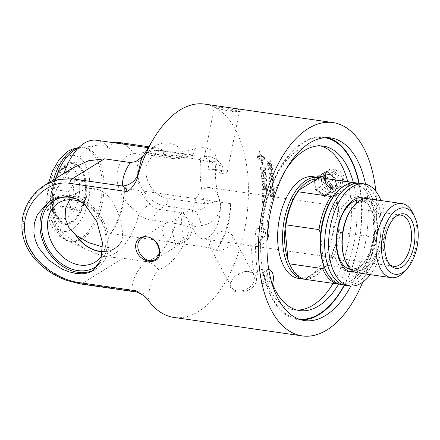 <?xml version="1.0" encoding="UTF-8"?>
<svg xmlns="http://www.w3.org/2000/svg" width="440" height="440" viewBox="0 0 440 440"><rect width="100%" height="100%" fill="white"/><g stroke="black" fill="none" stroke-linecap="round" stroke-linejoin="round"><path stroke-width="0.33" stroke-dasharray="2.2 1.65" d="M72.154 168.295L63.861 174.24L73.161 168.493A52.294 28.012 -81.8 0 1 96.459 145.327A52.294 28.012 -81.8 0 1 109.472 149.017L112.629 142.577M63.861 174.24A53.647 28.732 -81.8 0 1 64.18 173.222M96.569 140.267A53.647 28.732 -81.8 0 1 109.472 149.017M69.669 199.733L78.936 191.598L88.55 188.458L99.528 190.036C111.809 195.173 119.191 212.212 121.704 226.303C122.782 232.76 122.722 237.848 121.523 241.571L117.722 246.477L111.782 247.951L102.701 246.983M175.797 244.464L168.669 241.489L163.367 235.439L162.338 228.299L166.056 222.976L167.695 222.2L171.793 221.854L181.841 215.639A44.583 23.881 -81.8 0 0 184.047 239.365L175.797 244.464A53.647 28.732 -81.8 0 1 171.793 221.854M230.577 203.665L124.394 188.37A53.647 28.732 -81.8 0 1 110.55 233.541L210.48 247.935L215.496 250.228A44.583 23.881 -81.8 0 0 216.728 248.837A53.647 28.732 98.2 0 0 230.577 203.665A44.583 23.881 98.2 0 1 226.314 230.995L221.865 231.314L217.487 233.321L213.664 236.517L210.87 240.262L209.512 243.892L209.836 246.923L210.48 247.935M215.496 250.228C222.464 250.965 227.997 248.661 232.095 243.315L232.315 235.131L226.314 230.995A44.583 23.881 -81.8 0 1 216.728 248.837A53.647 28.732 -81.8 0 1 215.589 250.404M210.469 156.756L204.463 156.558L206.124 158.384L213.428 162.998L217.971 165.055L222.486 166.249L220.996 173.685A44.583 23.881 -81.8 0 0 212.465 169.059A44.583 23.881 -81.8 0 0 207.977 169.191L210.469 156.756A53.647 28.732 -81.8 0 1 222.486 166.249M220.115 204.529A25.834 13.838 -81.8 0 1 202.428 238.755A25.834 13.838 -81.8 0 1 192.104 221.843A25.834 13.838 -81.8 0 1 209.792 187.616A25.834 13.838 -81.8 0 1 220.115 204.529M148.187 147.703L150.573 148.049C155.249 148.742 150.832 148.049 145.503 154.138L142.901 156.42M118.503 142.401A57.574 30.839 -81.8 0 1 132.781 152.399C136.614 151.888 141.114 151.998 146.273 152.74L169.4 156.073A17.716 13.327 -38.2 0 0 183.326 152.163L194.343 148.995C206.024 145.101 217.833 150.194 216.128 161.552C214.429 174.323 215.633 187.319 219.742 200.552C223.581 212.13 213.367 224.24 201.443 225.528L190.3 227.381A17.716 3.801 -163.8 0 0 175.665 223.586A17.716 9.488 -81.8 0 1 182.573 212.801A17.716 6.49 76.4 0 1 190.3 227.381A64.141 34.353 -81.8 0 1 158.34 269.506C151.107 279.07 148.071 289.086 149.226 299.552L149.012 301.246M145.497 154.132L147.439 151.976A64.141 34.353 -81.8 0 1 183.326 152.163A17.716 6.49 76.4 0 1 180.097 158.279A17.716 6.49 76.4 0 1 177.452 157.619A17.716 9.488 -81.8 0 1 173.393 158.598A17.716 9.488 -81.8 0 1 169.4 156.073A57.574 30.839 98.2 0 0 156.437 147.862A57.574 30.839 98.2 0 0 150.573 148.049M145.53 154.105L147.439 151.976M207.977 169.191L222.31 170.472L225.396 171.155L227.128 172.639L220.996 173.685M237.474 110.963A12.694 1.095 -168.7 0 0 223.581 107.707A12.694 1.095 -168.7 0 0 214.412 106.937A12.694 1.095 -168.7 0 0 214.44 107.041A12.694 1.095 -168.7 0 0 216.249 107.91A12.694 1.095 -168.7 0 0 229.614 111.073A12.694 1.095 -168.7 0 0 239.245 112.019A12.694 1.095 -168.7 0 0 239.311 111.936A12.694 1.095 -168.7 0 0 237.474 110.963M110.55 233.541A44.583 23.881 98.2 0 0 124.394 188.37M99.528 190.036A33.644 25.927 -121.7 0 0 88.55 188.458M102.559 251.763A33.644 25.927 -121.7 0 0 115.407 248.16A33.644 25.927 -121.7 0 0 121.523 241.571M102.19 254.848A34.804 26.818 -121.7 0 0 105.864 236.709A34.804 26.818 -121.7 0 0 83.022 202.95M121.281 241.538A33.407 25.746 58.3 0 1 114.466 248.496A33.407 25.746 58.3 0 1 102.575 251.543M89.65 188.612A33.407 25.746 58.3 0 1 98.428 189.877M262.856 201.933A107.696 57.684 -81.8 0 1 262.839 202.208L262.642 202.527L262.482 202.142A107.696 57.684 98.2 0 0 262.493 201.878L262.895 201.922A107.767 57.723 -81.8 0 1 262.884 202.202L262.68 202.521L262.521 202.131A107.767 57.723 98.2 0 0 262.531 201.872L262.895 201.922M262.839 202.208L262.642 202.527L262.839 202.208M263.527 202.026L262.339 201.63L262.614 202.769L262.971 202.411L263.483 202.989L263.01 202.092A107.696 57.684 98.2 0 0 263.021 201.955L263.565 202.021A107.767 57.723 98.2 0 0 263.577 201.795L262.383 201.619A107.767 57.723 -81.8 0 1 262.361 202.109L262.653 202.763L263.01 202.406L263.522 202.983A107.767 57.723 98.2 0 0 263.533 202.703L263.054 202.081A107.767 57.723 98.2 0 0 263.06 201.949L263.565 202.021M262.614 202.769L263.01 202.406L262.614 202.769M262.839 203.385L261.971 202.158L262.944 201.196L263.824 202.422L262.884 203.379L262.009 202.147L262.988 201.185L263.863 202.417L262.839 203.385M262.691 201.201L262.988 201.185L262.691 201.201M262.955 200.976L261.828 202.125L262.829 203.605L264.006 202.45L262.955 200.976L261.784 202.131L262.829 203.605L264.05 202.444L262.955 200.976M267.163 193.705L267.163 192.94A2580.298 275.138 -9.9 0 0 262.224 193.43L262.224 194.2A2580.298 260.073 170.3 0 1 267.163 193.705L267.201 193.694A107.767 57.723 98.2 0 0 267.201 192.924A2578.681 274.764 -10 0 0 262.268 193.419A107.767 57.723 -81.8 0 1 262.262 194.189A2578.681 259.71 170.3 0 1 267.201 193.694M264.105 184.113A107.696 57.684 -81.8 0 1 264.165 185.317L263.329 186.791L262.631 185.526A107.696 57.684 98.2 0 0 262.576 184.261L264.149 184.09A107.767 57.723 -81.8 0 1 264.204 185.301L263.368 186.774L262.675 185.51A107.767 57.723 98.2 0 0 262.614 184.245L264.149 184.09M263.725 186.747L263.329 186.791L263.725 186.747M266.343 183.904A107.696 57.684 -81.8 0 1 266.409 185.235L266.409 185.944L265.485 186.906L264.732 185.565A107.696 57.684 98.2 0 0 264.66 184.058L266.382 183.882A107.767 57.723 -81.8 0 1 266.447 185.218L266.453 185.928L265.529 186.89L264.77 185.543A107.767 57.723 98.2 0 0 264.699 184.041L266.382 183.882M265.903 186.852L265.485 186.906L265.903 186.852M266.998 185.895A107.696 57.684 98.2 0 0 266.855 183.101A2580.298 467.533 -13.1 0 0 261.982 183.563A107.696 57.684 -81.8 0 1 262.07 185.367L262.13 186.109L263.312 187.495L263.896 187.418L263.351 187.479L264.506 186.599L265.551 187.666L266.167 187.583L267.036 185.873A107.767 57.723 98.2 0 0 266.893 183.079A2578.681 467.033 -13.1 0 0 262.026 183.546A107.767 57.723 -81.8 0 1 262.108 185.35L262.174 186.087L263.312 187.495L264.468 186.615L265.507 187.682L266.129 187.6L267.036 185.873M266.343 176.566A107.696 57.684 98.2 0 0 265.881 172.387A2580.298 675.307 -16.8 0 0 261.079 172.81A107.696 57.684 -81.8 0 1 261.498 176.787L262.042 176.737A107.696 57.684 98.2 0 0 261.712 173.487L263.208 173.349A107.696 57.684 -81.8 0 1 263.544 176.534L264.094 176.484A107.696 57.684 98.2 0 0 263.753 173.305L265.425 173.156A107.696 57.684 -81.8 0 1 265.793 176.616L266.382 176.539A107.767 57.723 98.2 0 0 265.92 172.359A2578.681 674.669 -16.8 0 0 261.118 172.782A107.767 57.723 -81.8 0 1 261.536 176.764L262.086 176.71A107.767 57.723 98.2 0 0 261.751 173.459L263.247 173.322A107.767 57.723 -81.8 0 1 263.582 176.512L264.132 176.462A107.767 57.723 98.2 0 0 263.791 173.278L265.463 173.129A107.767 57.723 -81.8 0 1 265.837 176.589L266.382 176.539M261.332 169.823L261.14 169.004A107.696 57.684 98.2 0 0 261.003 168.064A2574.825 763.505 161.4 0 1 264.688 167.75L264.726 167.722A107.767 57.723 -81.8 0 1 264.853 168.564L264.457 170.429L262.785 170.83L261.332 169.823L261.179 168.971A107.767 57.723 98.2 0 0 261.041 168.031A2573.208 762.806 161.4 0 1 264.726 167.722M264.688 167.75A107.696 57.684 -81.8 0 1 264.814 168.591L264.792 170.016M264.754 170.049L262.823 170.797L261.371 169.796M265.408 168.916A107.696 57.684 98.2 0 0 265.117 167.002A2580.298 779.026 -18.8 0 0 260.353 167.398A107.696 57.684 -81.8 0 1 260.59 169.004L260.794 169.901L262.911 171.562L264.704 171.182L265.457 169.78L265.447 168.883A107.767 57.723 98.2 0 0 265.155 166.969A2578.681 778.322 -18.9 0 0 260.392 167.365A107.767 57.723 -81.8 0 1 260.629 168.977L260.832 169.873L262.95 171.534L264.743 171.155L265.496 169.752L265.447 168.883M272.943 185.867A107.696 57.684 98.2 0 0 272.844 184.008L272.311 183.931A107.696 57.684 -81.8 0 1 272.41 185.79L272.982 185.851A107.767 57.723 98.2 0 0 272.882 183.986L272.349 183.909A107.767 57.723 -81.8 0 1 272.448 185.774L272.982 185.851M270.364 180.873L271.843 180.752L273.68 181.984L273.631 182.32L273.119 182.727L271.981 182.699L270.144 181.467L270.408 180.851L271.799 180.774L273.642 182.006L273.29 182.672L271.937 182.721L270.105 181.489L270.364 180.873M273.548 180.895L271.755 180.158L270.171 180.301L269.665 181.434C269.709 182.474 270.479 183.106 271.981 183.343L273.526 183.216L274.076 182.066L273.587 180.873L270.704 180.109L269.907 180.543L269.709 181.412C269.748 182.452 270.518 183.09 272.019 183.321L273.163 183.337L273.944 182.864L274.115 182.045L273.587 180.873M270.039 177.111L271.469 177.018L273.328 178.233L273.014 178.882L271.651 178.943L269.791 177.716L270.055 177.1M270.083 177.089L271.507 176.99L273.372 178.211L273.306 178.596L271.689 178.915L269.836 177.694L270.083 177.089M273.213 177.139L271.409 176.413L269.791 176.572L269.357 177.661C269.418 178.69 270.204 179.322 271.7 179.553L273.295 179.405L273.763 178.299L273.257 177.111L270.347 176.358L269.561 176.803L269.396 177.639C269.462 178.662 270.243 179.295 271.744 179.531L272.976 179.526L273.653 179.08L273.807 178.272L273.257 177.111M269.638 173.404L271.057 173.311L272.938 174.515L272.657 175.142L271.277 175.208L269.401 173.998L269.676 173.377L271.095 173.283L272.976 174.488L272.701 175.114L271.947 175.241L269.445 173.971L269.632 173.404M272.8 173.437L270.985 172.711L269.335 172.898L268.966 173.943C269.049 174.955 269.846 175.577 271.343 175.813L272.971 175.643L273.372 174.576L272.839 173.41L269.929 172.656L269.143 173.102L269.005 173.916C269.093 174.928 269.885 175.549 271.387 175.786L272.635 175.78L273.29 175.329L273.411 174.548L272.839 173.41M272.58 168.729L271.134 167.068L272.146 168.663L271.909 169.362L271.238 169.494L270.105 168.361L270.243 167.041L268.092 167.167A107.696 57.684 -81.8 0 1 268.45 169.472L268.956 169.543A107.696 57.684 98.2 0 0 268.675 167.69L269.791 167.607L269.66 168.443L271.277 170.093L272.239 169.868L272.619 168.696L271.172 167.035L272.184 168.63L271.947 169.334L271.277 169.461L270.144 168.328L270.281 167.007L268.136 167.134A107.767 57.723 -81.8 0 1 268.488 169.439L268.994 169.51A107.767 57.723 98.2 0 0 268.714 167.662L269.83 167.58L269.698 168.416L271.315 170.06L272.278 169.84L272.619 168.696M270.562 160.842A107.696 57.684 -81.8 0 1 271.013 163.026L271.519 163.103A107.696 57.684 98.2 0 0 270.908 160.16L268.257 162.074L267.339 161.123L267.46 160.507L268.021 160.38L267.845 159.814L266.926 160.259L266.904 161.073L268.384 162.641L269.302 162.338L270.6 160.804A107.767 57.723 -81.8 0 1 271.051 162.993L271.557 163.064A107.767 57.723 98.2 0 0 270.947 160.121L270.055 160.446L268.395 162.047L267.377 161.09L267.498 160.468L268.059 160.347L267.883 159.775L267.119 159.989L266.943 161.04L268.422 162.607L269.253 162.382L270.562 160.842M257.532 157.328L258.478 156.409L260.629 156.255A107.696 57.684 -81.8 0 1 261.344 159.412L257.532 157.328L257.868 156.778L260.667 156.216A107.767 57.723 -81.8 0 1 261.382 159.379L257.571 157.289M261.949 162.421A107.696 57.684 98.2 0 0 261.575 160.507C259.369 160.05 258.022 159.165 257.532 157.85A107.696 57.684 98.2 0 0 257.29 156.772L257.565 155.755L260.37 155.194A107.696 57.684 98.2 0 0 259.232 150.937L259.331 150.904A107.696 57.684 -81.8 0 1 260.48 155.205L260.788 155.26L260.662 154.759L262.273 156.2L261.168 156.833L260.739 156.272A107.696 57.684 -81.8 0 1 261.454 159.429L263.401 159.335L264.495 158.543L262.653 156.844A107.696 57.684 98.2 0 0 262.399 155.777L264.567 157.817A107.696 57.684 -81.8 0 1 264.809 158.901L264.484 159.968L261.685 160.523A107.696 57.684 -81.8 0 1 262.053 162.382L262.471 162.228L262.488 165.077L261.531 162.569L261.987 162.382L261.569 162.536L262.526 165.044L262.51 162.195L262.091 162.349A107.767 57.723 98.2 0 0 261.723 160.49L264.523 159.935L264.847 158.862A107.767 57.723 98.2 0 0 264.605 157.779L262.433 155.738A107.767 57.723 -81.8 0 1 262.691 156.805L264.605 158.301L264.297 158.835L261.492 159.39A107.767 57.723 98.2 0 0 260.777 156.233L261.085 156.288A107.767 57.723 -81.8 0 1 261.206 156.794L262.312 156.162L260.7 154.721A107.767 57.723 -81.8 0 1 260.827 155.221L260.519 155.166A107.767 57.723 98.2 0 0 259.369 150.86L259.27 150.893A107.767 57.723 -81.8 0 1 260.409 155.149L257.603 155.711L257.329 156.734A107.767 57.723 -81.8 0 1 257.571 157.812C258.06 159.126 259.408 160.012 261.613 160.474A107.767 57.723 -81.8 0 1 261.987 162.382M271.981 165.16L270.501 163.531L271.546 165.094L271.348 165.77L270.661 165.907L269.506 164.797L269.61 163.499L267.476 163.62A107.696 57.684 -81.8 0 1 267.878 165.88L268.389 165.952A107.696 57.684 98.2 0 0 268.065 164.137L269.176 164.06L269.065 164.879L270.71 166.502L271.667 166.281L272.019 165.127L270.54 163.499L271.585 165.061L271.387 165.737L270.699 165.875L269.544 164.764L269.649 163.465L267.514 163.581A107.767 57.723 -81.8 0 1 267.922 165.847L268.428 165.919A107.767 57.723 98.2 0 0 268.103 164.104L269.214 164.021L269.104 164.846L270.749 166.469L271.706 166.249L272.019 165.127M271.755 172.354A107.696 57.684 98.2 0 0 271.513 170.583L270.98 170.506A107.696 57.684 -81.8 0 1 271.221 172.277L271.794 172.326A107.767 57.723 98.2 0 0 271.552 170.549L271.018 170.472A107.767 57.723 -81.8 0 1 271.26 172.249L271.794 172.326M270.716 186.978L272.201 186.857L274.01 188.106L273.581 188.81L272.272 188.837L270.474 187.589L270.754 186.962L272.162 186.879L273.966 188.122L273.906 188.463L273.378 188.881L272.234 188.859L270.43 187.605L270.716 186.978M273.911 186.995L272.135 186.252L270.628 186.351L269.995 187.55C270.001 188.606 270.749 189.255 272.25 189.486L273.707 189.404L274.401 188.183L273.955 186.972L271.134 186.197L270.287 186.621L270.034 187.534C270.039 188.59 270.793 189.239 272.288 189.47L273.46 189.481L274.247 188.997L274.445 188.166L273.955 186.972M270.826 190.85L272.322 190.729L274.103 191.983L273.625 192.709L272.349 192.726L270.572 191.466L270.87 190.834L272.278 190.746L274.01 192.319L273.46 192.764L272.311 192.742L270.529 191.483L270.826 190.85M274.038 190.861L272.267 190.113L270.826 190.185L270.094 191.428C270.072 192.495 270.815 193.144 272.316 193.375L273.702 193.325L274.5 192.06L274.076 190.845L271.211 190.069L270.375 190.526L270.132 191.411C270.116 192.478 270.853 193.127 272.355 193.364L273.603 193.353L274.324 192.885L274.538 192.044L274.076 190.845M274.516 195.927L273.301 194.15L273.235 194.761L274.076 195.872L273.169 196.779L272.399 195.245L271.937 195.239L271.211 196.268L270.545 195.344L271.326 194.546L271.233 193.913L270.903 193.974L271.271 193.903L270.149 195.256L271.585 196.878L271.216 196.911L272.096 196.339L273.147 197.439L273.653 197.401L273.19 197.428L274.555 195.916L273.345 194.139L273.273 194.744L274.12 195.855L273.207 196.768L272.437 195.228L271.975 195.228L271.249 196.257L270.584 195.333L271.365 194.535L271.233 193.913L270.111 195.272L271.216 196.911L272.14 196.328L273.19 197.428L274.555 195.916M271.018 194.596L271.365 194.535L271.018 194.596M273.504 196.757L273.169 196.779L273.504 196.757M264.237 177.727A2597.931 575.828 -14.8 0 0 261.602 177.964L261.663 178.712A2589.906 559.889 165.4 0 1 264.632 178.437L265.188 178.431L266.167 179.795L265.617 181.055L264.539 181.297A2573.208 499.675 -13.7 0 0 261.866 181.549L261.91 182.303A2574.396 485.826 166.6 0 1 264.764 182.034L265.903 181.742L266.717 179.911L265.117 177.7L264.281 177.7A2596.297 575.256 -14.9 0 0 261.641 177.941A107.767 57.723 -81.8 0 1 261.701 178.69A2588.278 559.328 165.4 0 1 264.677 178.415L265.227 178.409L266.211 179.773L265.656 181.032L264.583 181.274A2571.591 499.158 -13.7 0 0 261.905 181.528A107.767 57.723 -81.8 0 1 261.954 182.281A2572.779 485.315 166.6 0 1 264.809 182.012L265.947 181.72L266.756 179.889L265.155 177.672L264.281 177.7M267.157 192.082A107.696 57.684 98.2 0 0 267.086 188.375A2580.298 364.606 -11.4 0 0 262.18 188.854A107.696 57.684 -81.8 0 1 262.196 189.613A2577.91 347.947 168.9 0 1 266.547 189.189A107.696 57.684 -81.8 0 1 266.596 192.137L267.196 192.066A107.767 57.723 98.2 0 0 267.124 188.353A2578.681 364.172 -11.4 0 0 262.218 188.837A107.767 57.723 -81.8 0 1 262.235 189.602A2576.288 347.529 168.9 0 1 266.591 189.173A107.767 57.723 -81.8 0 1 266.635 192.121L267.196 192.066M267.152 195.806L267.157 195.052A2580.298 233.668 -9.3 0 0 262.207 195.547L262.196 196.367A667.205 259.364 -157.4 0 1 264.028 197.588L266.338 198.957L265.04 199.045A2605.328 157.267 -8 0 0 262.119 199.331L262.091 200.09A2616.796 148.451 172.1 0 1 267.069 199.595L267.091 198.82A720.428 272.201 21.8 0 0 264.275 197.005L262.862 196.169L264.132 196.103A2612.368 228.223 170.9 0 1 267.152 195.806L267.19 195.789A107.767 57.723 98.2 0 0 267.196 195.041A2578.681 233.321 -9.3 0 0 262.251 195.536A107.767 57.723 -81.8 0 1 262.24 196.356A666.897 259.314 -157.4 0 1 264.072 197.577L266.376 198.946L265.078 199.034A2603.689 156.97 -8 0 0 262.163 199.326A107.767 57.723 -81.8 0 1 262.136 200.085A2615.151 148.159 172.1 0 1 267.113 199.59A107.767 57.723 98.2 0 0 267.135 198.809A720.082 272.14 21.8 0 0 264.314 196.994L262.906 196.157L264.171 196.091A2610.724 227.882 170.9 0 1 267.19 195.789M204.628 104.093A107.767 57.723 -81.8 0 1 246.4 218.988A107.767 57.723 -81.8 0 1 173.905 317.427M375.826 191.235A107.767 57.723 -81.8 0 1 376.013 193.132A107.767 57.723 -81.8 0 1 362.736 282.134M322.13 176.632C311.465 174.174 313.28 193.738 323.807 194.716C334.978 196.862 333.163 177.298 322.13 176.632M255.272 284.053C259.655 276.551 252.01 269.313 243.1 271.997L234.707 276.579C229.07 282.557 228.619 287.254 233.36 290.67C238.788 294.14 251.383 291.269 255.272 284.053M214.605 105.529L213.373 105.446C213.406 106.128 238.915 113.619 240.68 111.067C241.208 110.677 240.68 110.198 239.091 109.626C236.489 108.823 232.865 108.114 228.223 107.492M81.664 170.615A30.107 16.126 98.2 0 0 73.442 163.669A30.107 16.126 98.2 0 0 62.029 168.922A30.107 16.126 98.2 0 0 55.396 214.995A30.107 16.126 98.2 0 0 56.007 216.216A30.107 16.126 98.2 0 0 64.862 223.256A30.107 16.126 98.2 0 0 82.786 204.501A30.107 16.126 98.2 0 0 81.664 170.615M53.587 203.638A30.069 16.104 98.2 0 0 57.074 216.337A30.069 16.104 98.2 0 0 65.918 223.366A30.069 16.104 98.2 0 0 76.681 218.031A30.069 16.104 98.2 0 0 83.309 172.013A30.069 16.104 98.2 0 0 74.487 163.856A30.069 16.104 98.2 0 0 53.587 203.638M66.913 208.857L74.173 195.943L72.699 180.015L63.954 176.996L56.694 189.904L58.168 205.838L66.913 208.857L79.25 210.634L86.515 197.72L85.036 181.792L76.296 178.772L69.031 191.686L70.51 207.614L79.25 210.634M58.168 205.838L70.51 207.614M56.694 189.904L69.031 191.686M63.954 176.996L76.296 178.772M72.699 180.015L85.036 181.792M74.173 195.943L86.515 197.72M76.527 173.206A26.032 13.943 98.2 0 0 59.549 171.743A26.032 13.943 98.2 0 0 53.812 211.585A26.032 13.943 98.2 0 0 54.34 212.641A26.032 13.943 98.2 0 0 74.443 209.632A26.032 13.943 98.2 0 0 76.527 173.206M365.53 184.151A92.268 49.418 -81.8 0 1 367.615 198.325A92.268 49.418 -81.8 0 1 350.861 286.027M73.161 168.493C60.748 178.382 50.886 195.036 52.58 210.612L55.814 222.635L62.915 233.327L83.765 248.32L103.015 256.482L122.947 258.28L81.917 283.641L132.16 290.873A17.716 16.605 3.1 0 1 149.226 299.552M45.331 184.872L33.121 195.701L25.163 210.26L22.858 226.969L26.879 243.793L36.482 258.753L50.078 270.749L65.901 279.207L81.917 283.641A5.907 3.163 98.2 0 1 80.564 283.965M158.34 269.506C155.045 264.99 150.959 262.361 146.08 261.613L122.947 258.28M146.08 261.613A57.574 30.839 98.2 0 0 175.665 223.586L152.537 220.259C147.373 219.456 142.72 217.701 138.589 214.99A57.574 30.839 -81.8 0 1 103.015 256.482M138.589 214.99L139.282 213.549L138.985 213.373C112.31 195.899 109.038 160.677 133.419 153.373L133.694 153.269L132.781 152.399M77.611 148.808A47.24 25.3 -81.8 0 1 80.443 148.055A47.24 25.3 -81.8 0 1 84.793 147.983A47.24 25.3 -81.8 0 1 103.67 178.915A47.24 25.3 -81.8 0 1 71.33 241.5A47.24 25.3 -81.8 0 1 67.166 240.207A47.24 25.3 -81.8 0 1 52.454 210.573A47.24 25.3 -81.8 0 1 55.847 178.376M194.343 148.995A17.716 6.078 -103 0 1 191.279 155.634L180.097 158.279A17.716 17.716 0 0 1 173.393 158.598L150.26 155.265A17.716 9.488 -81.8 0 1 150.26 155.265A17.716 9.488 -81.8 0 0 154.325 154.286L159.995 150.777L188.815 154.93L177.452 157.619L154.325 154.286C150.662 153.742 147.857 153.736 145.899 154.27L143.22 155.612L141.097 157.284L139.26 159.681L138.127 162.267L137.109 168.35L137.368 176.006L138.749 184.107L141.592 192.874L145.36 199.419L147.989 202.29L150.535 204.237C152.806 207.108 155.777 208.852 159.445 209.468L182.573 212.801L193.936 210.111C202.736 209.841 206.333 207.735 204.727 203.781C200.706 188.683 199.342 173.971 200.635 159.638L200.057 156.943L194.97 155.293L188.815 154.93A17.716 6.078 -103 0 0 191.274 155.634L194.942 155.293M135.102 291.819L132.16 290.873C131.357 281.193 135.916 271.43 145.838 261.58M133.7 153.269L143.891 155.155L144.683 154.869L143.308 155.556L147.031 153.257A29.524 22.753 58.3 0 1 159.995 150.777A5.907 3.163 -81.8 0 1 161.348 150.453A5.907 3.163 -81.8 0 1 163.708 154.319A23.623 18.205 -121.7 0 0 146.014 173.547A23.623 18.205 -121.7 0 0 167.805 198.468L204.727 203.781A17.716 4.136 -14.8 0 0 219.742 200.552M144.683 154.869L145.899 154.27M163.708 154.319L200.635 159.638A17.716 7.86 5 0 0 216.128 161.552M152.537 220.259A17.716 9.488 98.2 0 1 159.445 209.468L165.115 205.964L193.936 210.111A17.716 6.078 77 0 1 201.443 225.528M150.535 204.237C146.707 205.849 142.962 208.956 139.293 213.554M85.817 182.924A31.323 16.775 98.2 0 0 82.819 170.968A31.323 16.775 98.2 0 0 62.304 167.332A31.323 16.775 98.2 0 0 51.86 203.907A31.323 16.775 98.2 0 0 75.917 218.9A31.323 16.775 98.2 0 0 85.817 182.924M327.531 137.649A92.268 49.418 98.2 0 0 324.368 137A92.268 49.418 98.2 0 0 261.052 232.573A92.268 49.418 98.2 0 0 260.915 234.581A92.268 49.418 98.2 0 0 260.562 245.328A92.268 49.418 98.2 0 0 261.201 259.237A92.268 49.418 98.2 0 0 263.076 272.377A92.268 49.418 98.2 0 0 265.271 281.551A92.268 49.418 98.2 0 0 265.749 283.179A92.268 49.418 98.2 0 0 298.062 319.649A92.268 49.418 98.2 0 0 301.284 319.913M344.471 285.12A92.268 49.418 98.2 0 0 359.15 183.216M262.444 283.102A4.125 2.211 98.2 0 0 264.346 278.702A4.125 2.211 98.2 0 0 262.675 275.16A4.125 2.211 98.2 0 0 259.903 278.927A4.125 2.211 98.2 0 0 261.498 283.327A4.125 2.211 98.2 0 0 262.444 283.102M184.047 239.365L189.255 238.475L192.495 229.642C191.532 222.178 187.985 217.509 181.841 215.639M253.418 282.86A12.694 8.69 -28.3 0 0 253.985 275.308A12.694 8.69 -28.3 0 0 242.792 272.074A12.694 8.69 -28.3 0 0 235.081 276.238A12.694 8.69 -28.3 0 0 232.194 279.807A12.694 8.69 -28.3 0 0 231.632 287.359A12.694 8.69 -28.3 0 0 242.105 290.757A12.694 8.69 -28.3 0 0 253.418 282.86M314.98 184.663A9.339 7.194 -121.7 0 0 319.759 192.913A9.339 7.194 -121.7 0 0 327.69 193.732A9.339 7.194 -121.7 0 0 330.589 186.912A9.339 7.194 -121.7 0 0 325.809 178.662A9.339 7.194 -121.7 0 0 317.873 177.848A9.339 7.194 -121.7 0 0 314.98 184.663M51.343 200.068A41.041 31.625 58.3 0 1 52.828 199.073A41.041 31.625 58.3 0 1 87.703 202.675A41.041 31.625 58.3 0 1 108.713 238.92A41.041 31.625 58.3 0 1 95.986 268.889A41.041 31.625 58.3 0 1 94.177 269.907M73.865 197.929A39.166 30.184 58.3 0 1 107.146 238.695A39.166 30.184 58.3 0 1 99.215 263.967M313.137 176.693A51.376 27.517 -81.8 0 1 333.663 210.331A51.376 27.517 -81.8 0 1 298.491 278.394M320.133 177.854A51.376 27.517 -81.8 0 1 333.685 191.428A51.376 27.517 -81.8 0 1 338.597 211.041A51.376 27.517 -81.8 0 1 322.361 270.055A51.376 27.517 -81.8 0 1 304.667 279.23M317.081 178.899A49.896 26.725 -81.8 0 1 334.257 192.665A49.896 26.725 -81.8 0 1 335.962 196.9A49.896 26.725 -81.8 0 1 338.899 228.503A49.896 26.725 -81.8 0 1 325.221 266.635A49.896 26.725 -81.8 0 1 323.263 269.033A49.896 26.725 -81.8 0 1 306.884 277.964A49.896 26.725 -81.8 0 1 289.707 264.198M356.076 182.881A51.376 27.517 -81.8 0 1 376.602 216.513A51.376 27.517 -81.8 0 1 341.429 284.576M336.243 192.951A49.896 26.725 -81.8 0 1 352.616 184.014A49.896 26.725 -81.8 0 1 369.798 197.786A49.896 26.725 -81.8 0 1 371.503 202.021A49.896 26.725 -81.8 0 1 374.435 233.624A49.896 26.725 -81.8 0 1 360.756 271.755A49.896 26.725 -81.8 0 1 342.425 283.085A49.896 26.725 -81.8 0 1 325.243 269.319M325.1 251.543A51.376 27.517 -81.8 0 1 360.272 183.48A51.376 27.517 -81.8 0 1 380.798 217.118A51.376 27.517 -81.8 0 1 345.625 285.18A51.376 27.517 -81.8 0 1 325.1 251.543M360.486 197.676A37.499 20.086 98.2 0 0 358.776 197.285A37.499 20.086 98.2 0 0 350.18 199.359A37.499 20.086 98.2 0 0 333.102 246.966A37.499 20.086 98.2 0 0 348.084 271.513A37.499 20.086 98.2 0 0 349.839 271.623M352.974 271.128A37.499 20.086 98.2 0 0 360.393 266.503A37.499 20.086 98.2 0 0 369.171 205.568A37.499 20.086 98.2 0 0 363.358 199.04M368.088 198.693A37.433 20.048 -81.8 0 1 383.048 223.201A37.433 20.048 -81.8 0 1 357.418 272.795M413.264 213.78A37.433 20.048 -81.8 0 1 416.845 228.069A37.433 20.048 -81.8 0 1 405.014 271.068M389.895 264.649A25.834 13.838 -81.8 0 1 388.927 263.802A25.834 13.838 -81.8 0 1 383.367 249.387A25.834 13.838 -81.8 0 1 395.78 216.211A25.834 13.838 -81.8 0 1 396.952 215.677M353.529 182.512L352.616 184.014L334.284 195.344M371.503 202.021L369.925 198.143L336.853 193.38L335.962 196.9L338.899 228.503L340.472 232.381L373.543 237.144L374.435 233.624L371.503 202.021M354.833 182.754A51.376 27.517 -81.8 0 1 369.221 196.548A51.376 27.517 -81.8 0 1 369.925 198.143M320.623 177.771A51.376 27.517 -81.8 0 1 336.853 193.38M323.538 265.078L320.606 233.475M338.882 284.213L342.425 283.085L360.756 271.755L361.669 270.248L328.598 265.49L325.221 266.635L306.884 277.964L305.976 279.471M340.472 232.381A51.376 27.517 -81.8 0 1 328.598 265.49M373.543 237.144A51.376 27.517 -81.8 0 1 361.669 270.248M320.408 145.865A83.088 44.506 98.2 0 0 317.658 145.299A83.088 44.506 98.2 0 0 261.454 223.476A10.5 5.621 -81.8 0 1 263.312 233.437A10.5 5.621 -81.8 0 1 258.665 242.38L251.598 246.752A98.764 52.899 98.2 0 0 254.106 273.801L261.179 269.434A10.5 5.621 -81.8 0 1 263.582 268.851A10.5 5.621 -81.8 0 1 266.976 283.03A83.088 44.506 98.2 0 0 293.97 309.788A83.088 44.506 98.2 0 0 296.769 310.024M333.113 283.377A83.088 44.506 98.2 0 0 347.754 181.681M258.115 236.423A4.125 2.211 98.2 0 0 260.018 232.023A4.125 2.211 98.2 0 0 258.346 228.487A4.125 2.211 98.2 0 0 255.569 232.254A4.125 2.211 98.2 0 0 257.169 236.654A4.125 2.211 98.2 0 0 258.115 236.423M251.598 246.752L255.547 247.319A98.764 52.899 98.2 0 0 258.055 274.373L254.106 273.801M266.585 283.959L265.749 283.179L265.271 281.551L265.419 280A4.125 2.211 -81.8 0 1 268.23 275.963A4.125 2.211 -81.8 0 1 269.902 279.499A4.125 2.211 -81.8 0 1 267.999 283.899A4.125 2.211 -81.8 0 1 267.053 284.125A4.125 2.211 -81.8 0 1 266.585 283.959A91.603 49.06 98.2 0 0 298.661 319.055M261.338 236.005L260.915 234.581L261.052 232.573L261.685 231.11A4.125 2.211 -81.8 0 1 263.896 229.29A4.125 2.211 -81.8 0 1 265.573 232.826A4.125 2.211 -81.8 0 1 263.665 237.226A4.125 2.211 -81.8 0 1 262.724 237.452A4.125 2.211 -81.8 0 1 261.338 236.005A91.603 49.06 98.2 0 0 261.079 245.124L264.22 243.183A10.5 5.621 98.2 0 0 267.064 239.882M255.547 247.319A17154.599 5923.451 -5.3 0 0 260.562 245.328L261.079 245.124M263.582 268.851L268.791 269.605A10.5 5.621 98.2 0 0 266.728 270.232L263.076 272.377A17154.599 5923.451 174.7 0 1 258.055 274.373M263.588 272.173A91.603 49.06 98.2 0 0 265.419 280M344.207 285.06A91.603 49.06 98.2 0 0 358.875 183.2M324.775 137.731A91.603 49.06 98.2 0 0 261.685 231.11M268.153 226.198A10.5 5.621 98.2 0 0 267.003 224.274A83.088 44.506 -81.8 0 1 285.984 169.455M353.309 182.479A83.088 44.506 -81.8 0 1 338.663 284.18M261.454 223.476L267.003 224.274M266.976 283.03L272.531 283.833M370.332 274.654A51.524 27.594 98.2 0 0 381.002 200.552M365.222 198.666A37.499 20.086 -81.8 0 1 376.778 237.765A37.499 20.086 -81.8 0 1 354.662 272.014M360.294 183.337A51.524 27.594 -81.8 0 1 380.264 238.266A51.524 27.594 -81.8 0 1 345.604 285.329M332.673 175.445A6.644 5.121 58.3 0 1 337.793 170.06A6.644 5.121 58.3 0 1 343.777 177.045A6.644 5.121 58.3 0 1 343.563 179.394A6.644 5.121 58.3 0 1 337.689 182.171A6.644 5.121 58.3 0 1 332.673 175.445M336.424 184.074A10.538 8.123 58.3 0 1 332.811 191.966A10.538 8.123 58.3 0 1 324 190.696A10.538 8.123 58.3 0 1 318.802 181.533A10.538 8.123 58.3 0 1 322.416 173.641A10.538 8.123 58.3 0 1 331.227 174.906A10.538 8.123 58.3 0 1 336.424 184.074L336.952 189.761L328.669 194.178L319.33 187.22L318.274 175.846L326.557 171.43L335.896 178.387L336.424 184.074M331.892 180.857L332.948 192.231L324.665 196.647L315.326 189.695L314.276 178.321L322.559 173.905L331.892 180.857L335.896 178.387M315.805 184.151A9.339 7.194 58.3 0 1 318.703 177.331A9.339 7.194 58.3 0 1 326.634 178.151A9.339 7.194 58.3 0 1 331.414 186.401A9.339 7.194 58.3 0 1 328.52 193.221A9.339 7.194 58.3 0 1 320.584 192.401A9.339 7.194 58.3 0 1 315.805 184.151M315.326 189.695L319.33 187.22M314.276 178.321L318.274 175.846M332.948 192.231L336.952 189.761M324.665 196.647L328.669 194.178M322.559 173.905L326.557 171.43M194.97 155.293L161.348 150.453C156.134 149.721 151.36 150.656 147.031 153.257A29.524 22.753 58.3 0 0 139.607 182.754A29.524 22.753 58.3 0 0 165.115 205.964A5.907 3.163 98.2 0 0 167.805 198.468M143.891 155.155C144.007 154.858 146.13 154.897 150.271 155.265A17.716 9.488 -81.8 0 1 146.273 152.74M89.645 180.554A38.385 20.559 98.2 0 0 65.511 157.548A38.385 20.559 98.2 0 0 48.032 206.278A38.385 20.559 98.2 0 0 72.166 229.284A38.385 20.559 98.2 0 0 89.645 180.554M78.59 147.796A47.24 25.3 -81.8 0 1 82.973 147.725A47.24 25.3 -81.8 0 1 101.849 178.656A47.24 25.3 -81.8 0 1 80.333 238.629A47.24 25.3 -81.8 0 1 69.504 241.241A47.24 25.3 -81.8 0 1 50.633 210.309A47.24 25.3 -81.8 0 1 53.532 179.806M360.74 200.073A35.019 18.755 -81.8 0 1 370.431 207.806A35.019 18.755 -81.8 0 1 374.709 222.998A35.019 18.755 -81.8 0 1 362.236 264.715A35.019 18.755 -81.8 0 1 358.765 267.46A35.019 18.755 -81.8 0 1 350.752 269.396M369.171 205.568L370.431 207.806C367.994 203.858 365.574 201.806 363.171 201.647L360.602 201.79C360.795 201.218 354.161 204.149 350.482 210.502A35.492 19.014 -81.8 0 1 380.633 223.657A35.492 19.014 -81.8 0 1 364.474 268.719A35.492 19.014 -81.8 0 1 343.86 256.504C345.598 263.632 351.137 268.312 351.109 267.713L353.535 268.571C355.135 268.879 357.033 268.384 359.227 267.102L362.236 264.715L360.393 266.503M258.665 242.38L264.22 243.183M261.179 269.434L266.728 270.232M325.495 177.59A10.236 7.887 58.3 0 1 333.163 169.263A10.236 7.887 58.3 0 1 333.388 169.296A10.236 7.887 58.3 0 1 342.606 180.054A10.236 7.887 58.3 0 1 342.276 183.673A10.236 7.887 58.3 0 1 333.223 187.952A10.236 7.887 58.3 0 1 325.495 177.59M331.534 170.797A9.697 7.469 58.3 0 1 340.478 181.027A9.697 7.469 58.3 0 1 333.218 188.92A9.697 7.469 58.3 0 1 324.275 178.69A9.697 7.469 58.3 0 1 331.534 170.797M338.882 181.274A8.542 6.584 58.3 0 1 332.486 188.227A8.542 6.584 58.3 0 1 324.605 179.218A8.542 6.584 58.3 0 1 331.007 172.266A8.542 6.584 58.3 0 1 338.882 181.274M321.547 181.11A8.553 6.589 58.3 0 1 327.949 174.147A8.553 6.589 58.3 0 1 335.836 183.167A8.553 6.589 58.3 0 1 329.434 190.124A8.553 6.589 58.3 0 1 321.547 181.11M146.163 153.527C156.035 145.129 156.057 148.549 156.437 147.862L148.759 146.757M227.134 172.639L239.311 111.936M204.457 156.558L214.412 106.937M78.93 191.593L59.351 202.406M115.407 248.16L95.92 261.569M117.722 246.483L114.466 248.496M74.487 163.856L73.442 163.669M65.918 223.366L64.862 223.256M53.812 211.585L55.396 214.995M59.549 171.743L62.029 168.922M45.744 184.619L45.353 184.861M67.166 240.207L83.765 248.32M80.443 148.055L96.459 145.327M84.793 147.983L78.826 147.56M71.33 241.5L69.504 241.241L59.081 236.517L55.957 233.442L50.111 223.493L46.387 204.831L48.549 182.886M298.062 319.649L304.447 320.568M324.368 137L330.748 137.918M166.056 222.97L141.801 237.958M189.261 238.48L155.155 259.556M239.245 112.019L240.686 111.067M214.44 107.041L213.373 105.451M235.081 276.238L234.707 276.579M242.792 272.074L243.1 271.997M209.963 247.181L231.632 287.359M232.315 235.131L253.985 275.308M92.813 270.853L95.986 268.889M49.66 201.031L52.828 199.073M83.309 172.013L82.819 170.968M76.681 218.031L75.917 218.9M222.31 170.472L212.465 169.059M334.257 192.665L333.685 191.428M323.263 269.033L322.361 270.055M360.272 183.48L358.204 183.183M345.625 285.18L343.558 284.884M401.055 215.16L209.792 187.616M393.69 266.299L202.428 238.755M388.927 263.802L390.841 265.678M395.78 216.211L398.145 214.951M369.798 197.786L369.221 196.548M293.97 309.788L299.519 310.585M317.658 145.299L323.208 146.102M257.169 236.654L262.724 237.452M258.346 228.487L263.896 229.29M261.498 283.327L267.053 284.125M262.675 275.16L268.23 275.963M362.241 197.786L358.776 197.285M351.555 272.014L348.084 271.513M337.793 170.06L333.141 169.257C324.473 167.635 320.997 180.186 327.872 186.131C334.147 190.899 338.949 190.08 342.276 183.673L343.563 179.394M328.664 174.515C326.101 174.642 324.814 175.571 324.808 177.304C323.202 181.209 329.23 188.408 331.337 187.787C333.581 188.232 335.011 187.352 335.621 185.136C337.183 181.082 331.436 173.987 328.664 174.515M327.69 193.732L328.52 193.221M317.873 177.848L318.703 177.331"/><path stroke-width="0.66" d="M64.18 173.222A53.647 28.732 -81.8 0 1 96.569 140.267L148.187 147.703M102.701 246.983L88.523 242.589L75.658 234.971L68.75 227.26L65.142 218.218L65.456 208.621L69.669 199.733M142.901 156.42L135.773 161.585L130.361 162.547L104.505 158.823L88.38 160.787L72.154 168.295L45.744 184.619M113.196 142.483L112.629 142.577A57.574 30.839 -81.8 0 1 113.196 142.483A57.574 30.839 -81.8 0 1 118.503 142.401L148.759 146.757M137.5 177.149L137.665 174.928A17.716 16.605 3.1 0 1 122.436 186.027C125.559 187.336 127.001 189.173 126.77 191.538C132.215 189.426 137.368 179.839 137.5 177.149A107.767 57.723 -81.8 0 1 154.072 138.001A107.767 57.723 -81.8 0 1 204.628 104.093L332.959 122.573A107.767 57.723 -81.8 0 1 375.826 191.235M137.665 174.928L141.543 158.659L154.072 138.001M75.658 234.971A33.644 25.927 -121.7 0 0 102.559 251.763M83.022 202.95A34.804 26.818 -121.7 0 0 59.351 202.406A34.804 26.818 -121.7 0 0 53.961 246.62A34.804 26.818 -121.7 0 0 95.92 261.569A34.804 26.818 -121.7 0 0 102.19 254.848M102.575 251.543A33.407 25.746 58.3 0 1 75.895 235.004M362.736 282.134A107.767 57.723 -81.8 0 1 302.236 335.907L173.905 317.427A107.767 57.723 -81.8 0 1 149.012 301.246L142.692 295.004L135.977 290.785L78.87 282.562C56.106 279.554 26.714 258.797 24.734 231.583C21.698 204.677 46.838 179.713 69.663 183.315L126.77 191.538M33.864 232.898L34.309 223.405L37.428 214.352L49.665 201.036L58.581 197.28L67.876 196.631L76.769 199.089L84.97 204.589L96.899 221.7L102.471 242.781L100.903 260.089L92.813 270.842L88.368 272.839L82.533 273.807L76.126 273.471L69.24 271.893L61.991 269.038L48.582 260.134L38.495 247.632L35.36 240.323L33.864 232.898M135.713 247.566C134.321 230.923 158.917 234.46 159.549 250.998C161.937 267.031 137.341 263.489 135.713 247.566M302.236 335.907A107.767 57.723 -81.8 0 1 259.177 265.348A107.767 57.723 -81.8 0 1 332.959 122.573M350.861 286.027A92.268 49.418 -81.8 0 1 304.447 320.568A92.268 49.418 -81.8 0 1 267.581 260.156A92.268 49.418 -81.8 0 1 330.748 137.918A92.268 49.418 -81.8 0 1 365.53 184.151M104.505 158.823L72.193 178.794L58.421 179.427L45.331 184.872C40.079 188.128 35.547 192.242 31.741 197.225C24.536 206.723 21.285 217.503 22 229.559C22.611 236.792 24.777 243.623 28.501 250.058C35.266 262.367 49.335 274.038 66.781 280.434L80.564 283.965A5.907 3.163 98.2 0 1 78.87 282.562M55.847 178.376A47.24 25.3 -81.8 0 1 77.611 148.808M135.977 290.785L135.102 291.819L80.564 283.965M301.284 319.913A92.268 49.418 98.2 0 0 344.471 285.12M359.15 183.216A92.268 49.418 98.2 0 0 327.531 137.649M159.093 250.289A12.694 9.784 58.3 0 1 155.155 259.556A12.694 9.784 58.3 0 1 144.364 258.445A12.694 9.784 58.3 0 1 137.869 247.231A12.694 9.784 58.3 0 1 141.801 237.958A12.694 9.784 58.3 0 1 152.592 239.074A12.694 9.784 58.3 0 1 159.093 250.289M94.177 269.907A41.041 31.625 58.3 0 1 40.106 229.042A41.041 31.625 58.3 0 1 51.343 200.068M99.215 263.967A39.166 30.184 58.3 0 1 64.466 265.666A39.166 30.184 58.3 0 1 41.668 229.268A39.166 30.184 58.3 0 1 73.865 197.929M304.667 279.23A51.376 27.517 -81.8 0 1 303.424 279.103L298.491 278.394A51.376 27.517 -81.8 0 1 277.964 244.756A51.376 27.517 -81.8 0 1 313.137 176.693L318.07 177.403A51.376 27.517 -81.8 0 1 320.133 177.854M303.424 279.103A51.376 27.517 -81.8 0 1 282.898 245.465A51.376 27.517 -81.8 0 1 318.07 177.403M338.882 284.213L305.976 279.471A51.376 27.517 -81.8 0 1 305.894 279.461A51.376 27.517 -81.8 0 1 290.279 265.436L289.707 264.198A49.896 26.725 -81.8 0 1 288.002 259.963A49.896 26.725 -81.8 0 1 284.933 245.152A49.896 26.725 -81.8 0 1 285.07 228.36A49.896 26.725 -81.8 0 1 298.743 190.229A49.896 26.725 -81.8 0 1 317.081 178.899L320.458 177.749L353.408 182.738M343.558 284.884L341.429 284.576A51.376 27.517 -81.8 0 1 325.815 270.551A51.376 27.517 -81.8 0 1 320.903 250.943A51.376 27.517 -81.8 0 1 337.139 191.928A51.376 27.517 -81.8 0 1 356.076 182.881L358.204 183.183M325.815 270.551L325.243 269.319A49.896 26.725 -81.8 0 1 323.538 265.078A49.896 26.725 -81.8 0 1 320.469 250.267A49.896 26.725 -81.8 0 1 320.606 233.475A49.896 26.725 -81.8 0 1 334.284 195.344A49.896 26.725 -81.8 0 1 336.243 192.951L337.139 191.928M349.839 271.623A37.499 20.086 98.2 0 0 352.974 271.128M363.358 199.04A37.499 20.086 98.2 0 0 360.486 197.676M407.413 268.345L405.014 271.068A37.433 20.048 -81.8 0 1 391.221 277.662L357.418 272.795A37.433 20.048 -81.8 0 1 344.262 257.84A37.433 20.048 -81.8 0 1 342.463 248.287A37.433 20.048 -81.8 0 1 351.247 209.325A37.433 20.048 -81.8 0 1 368.088 198.693L401.891 203.561A37.433 20.048 -81.8 0 1 413.264 213.78L414.793 217.069A33.506 17.947 -81.8 0 1 418 229.862A33.506 17.947 -81.8 0 1 407.413 268.345A33.506 17.947 -81.8 0 1 381.678 252.313A33.506 17.947 -81.8 0 1 392.849 213.18A33.506 17.947 -81.8 0 1 414.793 217.069M391.221 277.662A37.433 20.048 -81.8 0 1 376.261 253.154A37.433 20.048 -81.8 0 1 401.891 203.561M396.952 215.677A25.834 13.838 -81.8 0 1 401.055 215.16A25.834 13.838 -81.8 0 1 411.373 232.073A25.834 13.838 -81.8 0 1 393.69 266.299A25.834 13.838 -81.8 0 1 389.895 264.649M414.766 231.858A27.539 14.751 98.2 0 0 398.145 214.951A27.539 14.751 98.2 0 0 385.236 238.981A27.539 14.751 98.2 0 0 390.841 265.678A27.539 14.751 98.2 0 0 407.688 261.426A27.539 14.751 98.2 0 0 414.766 231.858M353.529 182.512A51.376 27.517 -81.8 0 1 353.606 182.523A51.376 27.517 -81.8 0 1 354.833 182.754M323.538 265.078L322.647 268.603L289.575 263.841L288.002 259.963L285.07 228.36L285.962 224.84L319.027 229.603L320.606 233.475M319.027 229.603A51.376 27.517 -81.8 0 1 330.902 196.493L297.836 191.73L298.743 190.229L317.081 178.899M285.962 224.84A51.376 27.517 -81.8 0 1 297.836 191.73M334.284 195.344L330.902 196.493M339.367 284.13L339.042 284.235A51.376 27.517 -81.8 0 1 338.965 284.224A51.376 27.517 -81.8 0 1 322.647 268.603M290.279 265.436A51.376 27.517 -81.8 0 1 289.575 263.841M296.769 310.024A83.088 44.506 98.2 0 0 333.113 283.377M347.754 181.681A83.088 44.506 98.2 0 0 320.408 145.865M298.661 319.055A91.603 49.06 98.2 0 0 344.207 285.06M358.875 183.2A91.603 49.06 98.2 0 0 324.775 137.731M267.064 239.882A10.5 5.621 98.2 0 0 268.153 226.198M285.984 169.455A83.088 44.506 -81.8 0 1 323.208 146.102A83.088 44.506 -81.8 0 1 353.309 182.479M338.663 284.18A83.088 44.506 -81.8 0 1 299.519 310.585A83.088 44.506 -81.8 0 1 272.531 283.833A10.5 5.621 98.2 0 0 269.137 269.654A10.5 5.621 98.2 0 0 268.791 269.621L269.137 269.654M381.002 200.552A51.524 27.594 98.2 0 0 364.243 183.904A51.524 27.594 98.2 0 0 352.429 186.753A51.524 27.594 98.2 0 0 328.652 241.714A51.524 27.594 98.2 0 0 349.553 285.895A51.524 27.594 98.2 0 0 370.332 274.654M354.662 272.014A37.499 20.086 -81.8 0 1 351.555 272.014A37.499 20.086 -81.8 0 1 336.341 239.861A37.499 20.086 -81.8 0 1 353.645 199.859A37.499 20.086 -81.8 0 1 362.241 197.786A37.499 20.086 -81.8 0 1 365.222 198.666M349.553 285.895L345.604 285.329A51.524 27.594 -81.8 0 1 324.704 241.148A51.524 27.594 -81.8 0 1 348.48 186.186A51.524 27.594 -81.8 0 1 360.294 183.337L364.243 183.904M130.361 162.547C124.894 170.484 122.254 178.31 122.436 186.027L72.193 178.794A5.907 3.163 -81.8 0 0 69.663 183.315M53.532 179.806A47.24 25.3 -81.8 0 1 78.59 147.796M350.752 269.396A35.019 18.755 -81.8 0 1 336.743 246.466A35.019 18.755 -81.8 0 1 360.74 200.073M344.262 257.84L343.86 256.504A35.492 19.014 -81.8 0 1 342.155 247.44A35.492 19.014 -81.8 0 1 350.482 210.502L351.247 209.325M142.692 295.004C139.09 292.782 136.56 291.72 135.102 291.819M48.549 182.886L52.454 171.127L59.279 159.385L67.815 151.355L71.693 149.292L78.826 147.56M353.606 182.523L320.54 177.76M338.965 284.224L305.894 279.461"/></g></svg>
